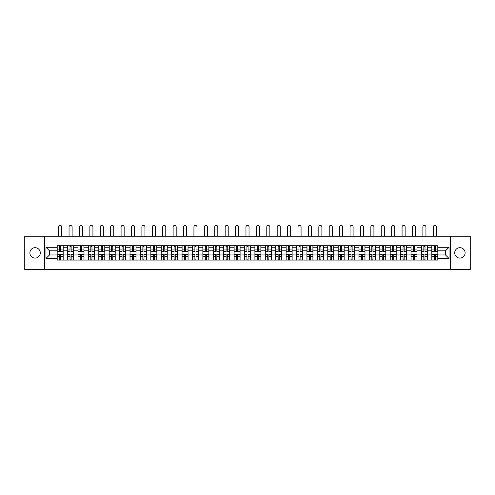 <?xml version="1.0" encoding="UTF-8"?>
<svg xmlns="http://www.w3.org/2000/svg" width="495" height="495" viewBox="0 0 495 495"><rect width="100%" height="100%" fill="white"/><g stroke="black" fill="none" stroke-linecap="round" stroke-linejoin="round"><path stroke-width="0.74" d="M459.911 247.686A5.204 5.204 0 0 0 454.707 252.889A5.204 5.204 0 0 0 459.911 258.093A5.204 5.204 0 0 0 465.114 252.889A5.204 5.204 0 0 0 459.911 247.686M35.089 247.686A5.204 5.204 0 0 0 29.886 252.889A5.204 5.204 0 0 0 35.089 258.093A5.204 5.204 0 0 0 40.293 252.889A5.204 5.204 0 0 0 35.089 247.686M450.37 269.565L470.25 269.565L470.25 236.208L24.75 236.208L24.75 269.565L450.37 269.565L450.37 236.208M67.58 260.061L67.58 247.748L63.174 247.748L63.174 260.061M63.174 247.748L63.174 245.718M67.58 247.748L67.58 245.718M73.582 245.718L73.582 260.061M77.987 260.061L77.987 245.718M83.989 245.718L83.989 260.061M88.395 260.061L88.395 245.718M94.397 245.718L94.397 260.061M98.802 260.061L98.802 245.718M104.804 245.718L104.804 260.061M109.209 260.061L109.209 245.718M115.211 245.718L115.211 260.061M119.617 260.061L119.617 245.718M125.619 245.718L125.619 260.061M130.018 260.061L130.018 245.718M136.026 245.718L136.026 260.061M140.425 260.061L140.425 245.718M146.433 245.718L146.433 260.061M150.833 260.061L150.833 245.718M156.841 245.718L156.841 260.061M161.24 260.061L161.24 245.718M167.248 245.718L167.248 260.061M171.647 260.061L171.647 245.718M177.656 245.718L177.656 260.061M182.055 260.061L182.055 245.718M188.063 245.718L188.063 260.061M192.462 260.061L192.462 245.718M198.464 245.718L198.464 260.061M202.87 260.061L202.87 245.718M208.871 245.718L208.871 260.061M213.277 260.061L213.277 245.718M219.279 245.718L219.279 260.061M223.684 260.061L223.684 245.718M229.686 245.718L229.686 260.061M234.092 260.061L234.092 245.718M240.094 245.718L240.094 260.061M244.499 260.061L244.499 245.718M250.501 245.718L250.501 260.061M254.906 260.061L254.906 245.718M260.908 245.718L260.908 260.061M265.314 260.061L265.314 245.718M271.316 245.718L271.316 260.061M275.721 260.061L275.721 245.718M281.723 245.718L281.723 260.061M286.129 260.061L286.129 245.718M292.13 245.718L292.13 260.061M296.536 260.061L296.536 245.718M302.538 245.718L302.538 260.061M306.937 260.061L306.937 245.718M312.945 245.718L312.945 260.061M317.344 260.061L317.344 245.718M323.353 245.718L323.353 260.061M327.752 260.061L327.752 245.718M333.76 245.718L333.76 260.061M338.159 260.061L338.159 245.718M344.167 245.718L344.167 260.061M348.567 260.061L348.567 245.718M354.575 245.718L354.575 260.061M358.974 260.061L358.974 245.718M364.982 245.718L364.982 260.061M369.381 260.061L369.381 245.718M375.383 245.718L375.383 260.061M379.789 260.061L379.789 245.718M385.791 245.718L385.791 260.061M390.196 260.061L390.196 245.718M396.198 245.718L396.198 260.061M400.604 260.061L400.604 245.718M406.605 245.718L406.605 260.061M411.011 260.061L411.011 245.718M417.013 245.718L417.013 260.061M421.418 260.061L421.418 245.718M427.42 245.718L427.42 260.061M431.826 260.061L431.826 245.718M431.826 254.956L427.42 254.956M421.418 254.956L417.013 254.956M411.011 254.956L406.605 254.956M400.604 254.956L396.198 254.956M390.196 254.956L385.791 254.956M379.789 254.956L375.383 254.956M369.381 254.956L364.982 254.956M358.974 254.956L354.575 254.956M348.567 254.956L344.167 254.956M338.159 254.956L333.76 254.956M327.752 254.956L323.353 254.956M317.344 254.956L312.945 254.956M306.937 254.956L302.538 254.956M296.536 254.956L292.13 254.956M286.129 254.956L281.723 254.956M275.721 254.956L271.316 254.956M265.314 254.956L260.908 254.956M254.906 254.956L250.501 254.956M244.499 254.956L240.094 254.956M234.092 254.956L229.686 254.956M223.684 254.956L219.279 254.956M213.277 254.956L208.871 254.956M202.87 254.956L198.464 254.956M192.462 254.956L188.063 254.956M182.055 254.956L177.656 254.956M171.647 254.956L167.248 254.956M161.24 254.956L156.841 254.956M150.833 254.956L146.433 254.956M140.425 254.956L136.026 254.956M130.018 254.956L125.619 254.956M119.617 254.956L115.211 254.956M109.209 254.956L104.804 254.956M98.802 254.956L94.397 254.956M88.395 254.956L83.989 254.956M77.987 254.956L73.582 254.956M67.58 254.956L63.174 254.956M431.826 250.817L427.42 250.817M421.418 250.817L417.013 250.817M411.011 250.817L406.605 250.817M400.604 250.817L396.198 250.817M390.196 250.817L385.791 250.817M379.789 250.817L375.383 250.817M369.381 250.817L364.982 250.817M358.974 250.817L354.575 250.817M348.567 250.817L344.167 250.817M338.159 250.817L333.76 250.817M327.752 250.817L323.353 250.817M317.344 250.817L312.945 250.817M306.937 250.817L302.538 250.817M296.536 250.817L292.13 250.817M286.129 250.817L281.723 250.817M275.721 250.817L271.316 250.817M265.314 250.817L260.908 250.817M254.906 250.817L250.501 250.817M244.499 250.817L240.094 250.817M234.092 250.817L229.686 250.817M223.684 250.817L219.279 250.817M213.277 250.817L208.871 250.817M202.87 250.817L198.464 250.817M192.462 250.817L188.063 250.817M182.055 250.817L177.656 250.817M171.647 250.817L167.248 250.817M161.24 250.817L156.841 250.817M150.833 250.817L146.433 250.817M140.425 250.817L136.026 250.817M130.018 250.817L125.619 250.817M119.617 250.817L115.211 250.817M109.209 250.817L104.804 250.817M98.802 250.817L94.397 250.817M88.395 250.817L83.989 250.817M77.987 250.817L73.582 250.817M67.58 250.817L63.174 250.817M49.5 254.956L57.173 254.956L57.173 250.817L49.5 250.817L49.5 254.956L45.967 258.489L45.967 247.283L57.173 247.283L57.173 250.817M437.828 250.817L437.828 254.956L445.5 254.956L445.5 250.817L437.828 250.817L437.828 245.718L57.173 245.718L57.173 247.283M437.828 247.283L449.033 247.283L449.033 258.489L437.828 258.489L437.828 254.956M57.173 254.956L57.173 260.061L437.828 260.061L437.828 258.489M57.173 258.489L45.967 258.489M44.63 269.565L44.63 236.208M60.743 259.058L59.604 259.058M59.604 246.714L60.743 246.714M71.15 259.058L70.012 259.058M70.012 246.714L71.15 246.714M81.557 259.058L80.419 259.058M80.419 246.714L81.557 246.714M91.965 259.058L90.826 259.058M90.826 246.714L91.965 246.714M102.366 259.058L101.234 259.058M101.234 246.714L102.366 246.714M112.773 259.058L111.641 259.058M111.641 246.714L112.773 246.714M123.181 259.058L122.048 259.058M122.048 246.714L123.181 246.714M133.588 259.058L132.456 259.058M132.456 246.714L133.588 246.714M143.995 259.058L142.863 259.058M142.863 246.714L143.995 246.714M154.403 259.058L153.271 259.058M153.271 246.714L154.403 246.714M164.81 259.058L163.678 259.058M163.678 246.714L164.81 246.714M175.218 259.058L174.085 259.058M174.085 246.714L175.218 246.714M185.625 259.058L184.493 259.058M184.493 246.714L185.625 246.714M196.032 259.058L194.9 259.058M194.9 246.714L196.032 246.714M206.44 259.058L205.307 259.058M205.307 246.714L206.44 246.714M216.847 259.058L215.715 259.058M215.715 246.714L216.847 246.714M227.254 259.058L226.116 259.058M226.116 246.714L227.254 246.714M237.662 259.058L236.523 259.058M236.523 246.714L237.662 246.714M248.069 259.058L246.931 259.058M246.931 246.714L248.069 246.714M258.477 259.058L257.338 259.058M257.338 246.714L258.477 246.714M268.884 259.058L267.746 259.058M267.746 246.714L268.884 246.714M279.285 259.058L278.153 259.058M278.153 246.714L279.285 246.714M289.693 259.058L288.56 259.058M288.56 246.714L289.693 246.714M300.1 259.058L298.968 259.058M298.968 246.714L300.1 246.714M310.507 259.058L309.375 259.058M309.375 246.714L310.507 246.714M320.915 259.058L319.782 259.058M319.782 246.714L320.915 246.714M331.322 259.058L330.19 259.058M330.19 246.714L331.322 246.714M341.729 259.058L340.597 259.058M340.597 246.714L341.729 246.714M352.137 259.058L351.005 259.058M351.005 246.714L352.137 246.714M362.544 259.058L361.412 259.058M361.412 246.714L362.544 246.714M372.952 259.058L371.819 259.058M371.819 246.714L372.952 246.714M383.359 259.058L382.227 259.058M382.227 246.714L383.359 246.714M393.766 259.058L392.634 259.058M392.634 246.714L393.766 246.714M404.174 259.058L403.035 259.058M403.035 246.714L404.174 246.714M414.581 259.058L413.443 259.058M413.443 246.714L414.581 246.714M424.988 259.058L423.85 259.058M423.85 246.714L424.988 246.714M435.396 259.058L434.257 259.058M434.257 246.714L435.396 246.714M45.967 247.283L49.5 250.817M445.5 254.956L449.033 258.489M445.5 250.817L449.033 247.283M61.708 236.208L61.708 226.97A1.534 1.534 0 0 0 60.173 225.435A1.534 1.534 0 0 0 58.639 226.97L58.639 236.208M60.743 251.454L60.743 245.78L63.143 245.78L63.143 251.454L60.743 251.454M59.604 246.652L60.743 246.652M59.604 245.78L57.203 245.78L57.203 251.454L59.604 251.454L59.604 245.78L60.743 245.78M59.604 254.461L57.203 254.319L59.604 254.319L59.604 259.993L57.203 259.993L58.54 259.993M57.203 254.461L57.203 259.993M60.743 259.126L59.604 259.126M61.807 259.993L63.143 259.993L63.143 254.319L60.743 254.319L60.743 259.993L58.639 259.993M63.143 259.993L61.708 259.993M72.115 236.208L72.115 226.97A1.534 1.534 0 0 0 70.581 225.435A1.534 1.534 0 0 0 69.046 226.97L69.046 236.208M71.15 251.454L71.15 245.78L73.551 245.78L73.551 251.454L71.15 251.454M70.012 246.652L71.15 246.652M70.012 245.78L67.611 245.78L67.611 251.454L70.012 251.454L70.012 245.78L71.15 245.78M82.523 236.208L82.523 226.97A1.534 1.534 0 0 0 80.988 225.435A1.534 1.534 0 0 0 79.454 226.97L79.454 236.208M81.557 251.454L81.557 245.78L83.958 245.78L83.958 251.454L81.557 251.454M80.419 246.652L81.557 246.652M80.419 245.78L78.018 245.78L78.018 251.454L80.419 251.454L80.419 245.78L81.557 245.78M70.012 254.461L67.611 254.319L70.012 254.319L70.012 259.993L67.611 259.993L68.947 259.993M67.611 254.461L67.611 259.993M71.15 259.126L70.012 259.126M72.214 259.993L73.551 259.993L73.551 254.319L71.15 254.319L71.15 259.993L69.046 259.993M73.551 259.993L72.115 259.993M80.419 254.461L78.018 254.319L80.419 254.319L80.419 259.993L78.018 259.993L79.355 259.993M78.018 254.461L78.018 259.993M81.557 259.126L80.419 259.126M82.622 259.993L83.958 259.993L83.958 254.319L81.557 254.319L81.557 259.993L79.454 259.993M83.958 259.993L82.523 259.993M92.93 236.208L92.93 226.97A1.534 1.534 0 0 0 91.396 225.435A1.534 1.534 0 0 0 89.861 226.97L89.861 236.208M91.965 251.454L91.965 245.78L94.366 245.78L94.366 251.454L91.965 251.454M90.826 246.652L91.965 246.652M90.826 245.78L88.426 245.78L88.426 251.454L90.826 251.454L90.826 245.78L91.965 245.78M103.337 236.208L103.337 226.97A1.534 1.534 0 0 0 101.803 225.435A1.534 1.534 0 0 0 100.268 226.97L100.268 236.208M102.366 251.454L102.366 245.78L104.773 245.78L104.773 251.454L102.366 251.454M101.234 246.652L102.366 246.652M101.234 245.78L98.833 245.78L98.833 251.454L101.234 251.454L101.234 245.78L102.366 245.78M113.745 236.208L113.745 226.97A1.534 1.534 0 0 0 112.21 225.435A1.534 1.534 0 0 0 110.676 226.97L110.676 236.208M112.773 251.454L112.773 245.78L115.18 245.78L115.18 251.454L112.773 251.454M111.641 246.652L112.773 246.652M111.641 245.78L109.24 245.78L109.24 251.454L111.641 251.454L111.641 245.78L112.773 245.78M90.826 254.461L88.426 254.319L90.826 254.319L90.826 259.993L88.426 259.993L89.762 259.993M88.426 254.461L88.426 259.993M91.965 259.126L90.826 259.126M93.029 259.993L94.366 259.993L94.366 254.319L91.965 254.319L91.965 259.993L89.861 259.993M94.366 259.993L92.93 259.993M101.234 254.461L98.833 254.319L101.234 254.319L101.234 259.993L98.833 259.993L100.169 259.993M98.833 254.461L98.833 259.993M102.366 259.126L101.234 259.126M103.436 259.993L104.773 259.993L104.773 254.319L102.366 254.319L102.366 259.993L100.268 259.993M104.773 259.993L103.337 259.993M111.641 254.461L109.24 254.319L111.641 254.319L111.641 259.993L109.24 259.993L110.577 259.993M109.24 254.461L109.24 259.993M112.773 259.126L111.641 259.126M113.844 259.993L115.18 259.993L115.18 254.319L112.773 254.319L112.773 259.993L110.676 259.993M115.18 259.993L113.745 259.993M124.152 236.208L124.152 226.97A1.534 1.534 0 0 0 122.618 225.435A1.534 1.534 0 0 0 121.083 226.97L121.083 236.208M123.181 251.454L123.181 245.78L125.582 245.78L125.582 251.454L123.181 251.454M122.048 246.652L123.181 246.652M122.048 245.78L119.648 245.78L119.648 251.454L122.048 251.454L122.048 245.78L123.181 245.78M122.048 254.461L119.648 254.319L122.048 254.319L122.048 259.993L119.648 259.993L120.984 259.993M119.648 254.461L119.648 259.993M123.181 259.126L122.048 259.126M124.251 259.993L125.582 259.993L125.582 254.319L123.181 254.319L123.181 259.993L121.083 259.993M125.582 259.993L124.152 259.993M134.56 236.208L134.56 226.97A1.534 1.534 0 0 0 133.025 225.435A1.534 1.534 0 0 0 131.491 226.97L131.491 236.208M133.588 251.454L133.588 245.78L135.989 245.78L135.989 251.454L133.588 251.454M132.456 246.652L133.588 246.652M132.456 245.78L130.055 245.78L130.055 251.454L132.456 251.454L132.456 245.78L133.588 245.78M132.456 254.461L130.055 254.319L132.456 254.319L132.456 259.993L130.055 259.993L131.392 259.993M130.055 254.461L130.055 259.993M133.588 259.126L132.456 259.126M134.659 259.993L135.989 259.993L135.989 254.319L133.588 254.319L133.588 259.993L131.491 259.993M135.989 259.993L134.56 259.993M144.967 236.208L144.967 226.97A1.534 1.534 0 0 0 143.432 225.435A1.534 1.534 0 0 0 141.898 226.97L141.898 236.208M143.995 251.454L143.995 245.78L146.396 245.78L146.396 251.454L143.995 251.454M142.863 246.652L143.995 246.652M142.863 245.78L140.462 245.78L140.462 251.454L142.863 251.454L142.863 245.78L143.995 245.78M142.863 254.461L140.462 254.319L142.863 254.319L142.863 259.993L140.462 259.993L141.793 259.993M140.462 254.461L140.462 259.993M143.995 259.126L142.863 259.126M145.066 259.993L146.396 259.993L146.396 254.319L143.995 254.319L143.995 259.993L141.898 259.993M146.396 259.993L144.967 259.993M155.374 236.208L155.374 226.97A1.534 1.534 0 0 0 153.84 225.435A1.534 1.534 0 0 0 152.305 226.97L152.305 236.208M154.403 251.454L154.403 245.78L156.804 245.78L156.804 251.454L154.403 251.454M153.271 246.652L154.403 246.652M153.271 245.78L150.87 245.78L150.87 251.454L153.271 251.454L153.271 245.78L154.403 245.78M153.271 254.461L150.87 254.319L153.271 254.319L153.271 259.993L150.87 259.993L152.2 259.993M150.87 254.461L150.87 259.993M154.403 259.126L153.271 259.126M155.473 259.993L156.804 259.993L156.804 254.319L154.403 254.319L154.403 259.993L152.305 259.993M156.804 259.993L155.374 259.993M165.776 236.208L165.776 226.97A1.534 1.534 0 0 0 164.241 225.435A1.534 1.534 0 0 0 162.707 226.97L162.707 236.208M164.81 251.454L164.81 245.78L167.211 245.78L167.211 251.454L164.81 251.454M163.678 246.652L164.81 246.652M163.678 245.78L161.277 245.78L161.277 251.454L163.678 251.454L163.678 245.78L164.81 245.78M176.183 236.208L176.183 226.97A1.534 1.534 0 0 0 174.648 225.435A1.534 1.534 0 0 0 173.114 226.97L173.114 236.208M175.218 251.454L175.218 245.78L177.618 245.78L177.618 251.454L175.218 251.454M174.085 246.652L175.218 246.652M174.085 245.78L171.685 245.78L171.685 251.454L174.085 251.454L174.085 245.78L175.218 245.78M186.59 236.208L186.59 226.97A1.534 1.534 0 0 0 185.056 225.435A1.534 1.534 0 0 0 183.521 226.97L183.521 236.208M185.625 251.454L185.625 245.78L188.026 245.78L188.026 251.454L185.625 251.454M184.493 246.652L185.625 246.652M184.493 245.78L182.092 245.78L182.092 251.454L184.493 251.454L184.493 245.78L185.625 245.78M196.998 236.208L196.998 226.97A1.534 1.534 0 0 0 195.463 225.435A1.534 1.534 0 0 0 193.929 226.97L193.929 236.208M196.032 251.454L196.032 245.78L198.433 245.78L198.433 251.454L196.032 251.454M194.9 246.652L196.032 246.652M194.9 245.78L192.499 245.78L192.499 251.454L194.9 251.454L194.9 245.78L196.032 245.78M207.405 236.208L207.405 226.97A1.534 1.534 0 0 0 205.871 225.435A1.534 1.534 0 0 0 204.336 226.97L204.336 236.208M206.44 251.454L206.44 245.78L208.84 245.78L208.84 251.454L206.44 251.454M205.307 246.652L206.44 246.652M205.307 245.78L202.901 245.78L202.901 251.454L205.307 251.454L205.307 245.78L206.44 245.78M217.812 236.208L217.812 226.97A1.534 1.534 0 0 0 216.278 225.435A1.534 1.534 0 0 0 214.743 226.97L214.743 236.208M216.847 251.454L216.847 245.78L219.248 245.78L219.248 251.454L216.847 251.454M215.715 246.652L216.847 246.652M215.715 245.78L213.308 245.78L213.308 251.454L215.715 251.454L215.715 245.78L216.847 245.78M163.678 254.461L161.277 254.319L163.678 254.319L163.678 259.993L161.277 259.993L162.608 259.993M161.277 254.461L161.277 259.993M164.81 259.126L163.678 259.126M165.881 259.993L167.211 259.993L167.211 254.319L164.81 254.319L164.81 259.993L162.707 259.993M167.211 259.993L165.776 259.993M174.085 254.461L171.685 254.319L174.085 254.319L174.085 259.993L171.685 259.993L173.015 259.993M171.685 254.461L171.685 259.993M175.218 259.126L174.085 259.126M176.288 259.993L177.618 259.993L177.618 254.319L175.218 254.319L175.218 259.993L173.114 259.993M177.618 259.993L176.183 259.993M184.493 254.461L182.092 254.319L184.493 254.319L184.493 259.993L182.092 259.993L183.422 259.993M182.092 254.461L182.092 259.993M185.625 259.126L184.493 259.126M186.695 259.993L188.026 259.993L188.026 254.319L185.625 254.319L185.625 259.993L183.521 259.993M188.026 259.993L186.59 259.993M194.9 254.461L192.499 254.319L194.9 254.319L194.9 259.993L192.499 259.993L193.83 259.993M192.499 254.461L192.499 259.993M196.032 259.126L194.9 259.126M197.097 259.993L198.433 259.993L198.433 254.319L196.032 254.319L196.032 259.993L193.929 259.993M198.433 259.993L196.998 259.993M205.307 254.461L202.901 254.319L205.307 254.319L205.307 259.993L202.901 259.993L204.237 259.993M202.901 254.461L202.901 259.993M206.44 259.126L205.307 259.126M207.504 259.993L208.84 259.993L208.84 254.319L206.44 254.319L206.44 259.993L204.336 259.993M208.84 259.993L207.405 259.993M215.715 254.461L213.308 254.319L215.715 254.319L215.715 259.993L213.308 259.993L214.644 259.993M213.308 254.461L213.308 259.993M216.847 259.126L215.715 259.126M217.911 259.993L219.248 259.993L219.248 254.319L216.847 254.319L216.847 259.993L214.743 259.993M219.248 259.993L217.812 259.993M228.22 236.208L228.22 226.97A1.534 1.534 0 0 0 226.685 225.435A1.534 1.534 0 0 0 225.151 226.97L225.151 236.208M227.254 251.454L227.254 245.78L229.655 245.78L229.655 251.454L227.254 251.454M226.116 246.652L227.254 246.652M226.116 245.78L223.715 245.78L223.715 251.454L226.116 251.454L226.116 245.78L227.254 245.78M226.116 254.461L223.715 254.319L226.116 254.319L226.116 259.993L223.715 259.993L225.052 259.993M223.715 254.461L223.715 259.993M227.254 259.126L226.116 259.126M228.319 259.993L229.655 259.993L229.655 254.319L227.254 254.319L227.254 259.993L225.151 259.993M229.655 259.993L228.22 259.993M238.627 236.208L238.627 226.97A1.534 1.534 0 0 0 237.093 225.435A1.534 1.534 0 0 0 235.558 226.97L235.558 236.208M237.662 251.454L237.662 245.78L240.063 245.78L240.063 251.454L237.662 251.454M236.523 246.652L237.662 246.652M236.523 245.78L234.123 245.78L234.123 251.454L236.523 251.454L236.523 245.78L237.662 245.78M236.523 254.461L234.123 254.319L236.523 254.319L236.523 259.993L234.123 259.993L235.459 259.993M234.123 254.461L234.123 259.993M237.662 259.126L236.523 259.126M238.726 259.993L240.063 259.993L240.063 254.319L237.662 254.319L237.662 259.993L235.558 259.993M240.063 259.993L238.627 259.993M249.035 236.208L249.035 226.97A1.534 1.534 0 0 0 247.5 225.435A1.534 1.534 0 0 0 245.965 226.97L245.965 236.208M248.069 251.454L248.069 245.78L250.47 245.78L250.47 251.454L248.069 251.454M246.931 246.652L248.069 246.652M246.931 245.78L244.53 245.78L244.53 251.454L246.931 251.454L246.931 245.78L248.069 245.78M246.931 254.461L244.53 254.319L246.931 254.319L246.931 259.993L244.53 259.993L245.867 259.993M244.53 254.461L244.53 259.993M248.069 259.126L246.931 259.126M249.133 259.993L250.47 259.993L250.47 254.319L248.069 254.319L248.069 259.993L245.965 259.993M250.47 259.993L249.035 259.993M259.442 236.208L259.442 226.97A1.534 1.534 0 0 0 257.907 225.435A1.534 1.534 0 0 0 256.373 226.97L256.373 236.208M258.477 251.454L258.477 245.78L260.877 245.78L260.877 251.454L258.477 251.454M257.338 246.652L258.477 246.652M257.338 245.78L254.937 245.78L254.937 251.454L257.338 251.454L257.338 245.78L258.477 245.78M257.338 254.461L254.937 254.319L257.338 254.319L257.338 259.993L254.937 259.993L256.274 259.993M254.937 254.461L254.937 259.993M258.477 259.126L257.338 259.126M259.541 259.993L260.877 259.993L260.877 254.319L258.477 254.319L258.477 259.993L256.373 259.993M260.877 259.993L259.442 259.993M269.849 236.208L269.849 226.97A1.534 1.534 0 0 0 268.315 225.435A1.534 1.534 0 0 0 266.78 226.97L266.78 236.208M268.884 251.454L268.884 245.78L271.285 245.78L271.285 251.454L268.884 251.454M267.746 246.652L268.884 246.652M267.746 245.78L265.345 245.78L265.345 251.454L267.746 251.454L267.746 245.78L268.884 245.78M267.746 254.461L265.345 254.319L267.746 254.319L267.746 259.993L265.345 259.993L266.681 259.993M265.345 254.461L265.345 259.993M268.884 259.126L267.746 259.126M269.948 259.993L271.285 259.993L271.285 254.319L268.884 254.319L268.884 259.993L266.78 259.993M271.285 259.993L269.849 259.993M280.257 236.208L280.257 226.97A1.534 1.534 0 0 0 278.722 225.435A1.534 1.534 0 0 0 277.188 226.97L277.188 236.208M279.285 251.454L279.285 245.78L281.692 245.78L281.692 251.454L279.285 251.454M278.153 246.652L279.285 246.652M278.153 245.78L275.752 245.78L275.752 251.454L278.153 251.454L278.153 245.78L279.285 245.78M278.153 254.461L275.752 254.319L278.153 254.319L278.153 259.993L275.752 259.993L277.089 259.993M275.752 254.461L275.752 259.993M279.285 259.126L278.153 259.126M280.356 259.993L281.692 259.993L281.692 254.319L279.285 254.319L279.285 259.993L277.188 259.993M281.692 259.993L280.257 259.993M290.664 236.208L290.664 226.97A1.534 1.534 0 0 0 289.13 225.435A1.534 1.534 0 0 0 287.595 226.97L287.595 236.208M289.693 251.454L289.693 245.78L292.099 245.78L292.099 251.454L289.693 251.454M288.56 246.652L289.693 246.652M288.56 245.78L286.16 245.78L286.16 251.454L288.56 251.454L288.56 245.78L289.693 245.78M288.56 254.461L286.16 254.319L288.56 254.319L288.56 259.993L286.16 259.993L287.496 259.993M286.16 254.461L286.16 259.993M289.693 259.126L288.56 259.126M290.763 259.993L292.099 259.993L292.099 254.319L289.693 254.319L289.693 259.993L287.595 259.993M292.099 259.993L290.664 259.993M301.071 236.208L301.071 226.97A1.534 1.534 0 0 0 299.537 225.435A1.534 1.534 0 0 0 298.002 226.97L298.002 236.208M300.1 251.454L300.1 245.78L302.501 245.78L302.501 251.454L300.1 251.454M298.968 246.652L300.1 246.652M298.968 245.78L296.567 245.78L296.567 251.454L298.968 251.454L298.968 245.78L300.1 245.78M298.968 254.461L296.567 254.319L298.968 254.319L298.968 259.993L296.567 259.993L297.903 259.993M296.567 254.461L296.567 259.993M300.1 259.126L298.968 259.126M301.17 259.993L302.501 259.993L302.501 254.319L300.1 254.319L300.1 259.993L298.002 259.993M302.501 259.993L301.071 259.993M311.479 236.208L311.479 226.97A1.534 1.534 0 0 0 309.944 225.435A1.534 1.534 0 0 0 308.41 226.97L308.41 236.208M310.507 251.454L310.507 245.78L312.908 245.78L312.908 251.454L310.507 251.454M309.375 246.652L310.507 246.652M309.375 245.78L306.974 245.78L306.974 251.454L309.375 251.454L309.375 245.78L310.507 245.78M309.375 254.461L306.974 254.319L309.375 254.319L309.375 259.993L306.974 259.993L308.305 259.993M306.974 254.461L306.974 259.993M310.507 259.126L309.375 259.126M311.578 259.993L312.908 259.993L312.908 254.319L310.507 254.319L310.507 259.993L308.41 259.993M312.908 259.993L311.479 259.993M321.886 236.208L321.886 226.97A1.534 1.534 0 0 0 320.352 225.435A1.534 1.534 0 0 0 318.817 226.97L318.817 236.208M320.915 251.454L320.915 245.78L323.315 245.78L323.315 251.454L320.915 251.454M319.782 246.652L320.915 246.652M319.782 245.78L317.382 245.78L317.382 251.454L319.782 251.454L319.782 245.78L320.915 245.78M319.782 254.461L317.382 254.319L319.782 254.319L319.782 259.993L317.382 259.993L318.712 259.993M317.382 254.461L317.382 259.993M320.915 259.126L319.782 259.126M321.985 259.993L323.315 259.993L323.315 254.319L320.915 254.319L320.915 259.993L318.817 259.993M323.315 259.993L321.886 259.993M332.293 236.208L332.293 226.97A1.534 1.534 0 0 0 330.759 225.435A1.534 1.534 0 0 0 329.225 226.97L329.225 236.208M331.322 251.454L331.322 245.78L333.723 245.78L333.723 251.454L331.322 251.454M330.19 246.652L331.322 246.652M330.19 245.78L327.789 245.78L327.789 251.454L330.19 251.454L330.19 245.78L331.322 245.78M330.19 254.461L327.789 254.319L330.19 254.319L330.19 259.993L327.789 259.993L329.119 259.993M327.789 254.461L327.789 259.993M331.322 259.126L330.19 259.126M332.393 259.993L333.723 259.993L333.723 254.319L331.322 254.319L331.322 259.993L329.225 259.993M333.723 259.993L332.293 259.993M342.695 236.208L342.695 226.97A1.534 1.534 0 0 0 341.16 225.435A1.534 1.534 0 0 0 339.626 226.97L339.626 236.208M341.729 251.454L341.729 245.78L344.13 245.78L344.13 251.454L341.729 251.454M340.597 246.652L341.729 246.652M340.597 245.78L338.196 245.78L338.196 251.454L340.597 251.454L340.597 245.78L341.729 245.78M340.597 254.461L338.196 254.319L340.597 254.319L340.597 259.993L338.196 259.993L339.527 259.993M338.196 254.461L338.196 259.993M341.729 259.126L340.597 259.126M342.8 259.993L344.13 259.993L344.13 254.319L341.729 254.319L341.729 259.993L339.626 259.993M344.13 259.993L342.695 259.993M353.102 236.208L353.102 226.97A1.534 1.534 0 0 0 351.568 225.435A1.534 1.534 0 0 0 350.033 226.97L350.033 236.208M352.137 251.454L352.137 245.78L354.538 245.78L354.538 251.454L352.137 251.454M351.005 246.652L352.137 246.652M351.005 245.78L348.604 245.78L348.604 251.454L351.005 251.454L351.005 245.78L352.137 245.78M351.005 254.461L348.604 254.319L351.005 254.319L351.005 259.993L348.604 259.993L349.934 259.993M348.604 254.461L348.604 259.993M352.137 259.126L351.005 259.126M353.207 259.993L354.538 259.993L354.538 254.319L352.137 254.319L352.137 259.993L350.033 259.993M354.538 259.993L353.102 259.993M363.509 236.208L363.509 226.97A1.534 1.534 0 0 0 361.975 225.435A1.534 1.534 0 0 0 360.44 226.97L360.44 236.208M362.544 251.454L362.544 245.78L364.945 245.78L364.945 251.454L362.544 251.454M361.412 246.652L362.544 246.652M361.412 245.78L359.011 245.78L359.011 251.454L361.412 251.454L361.412 245.78L362.544 245.78M361.412 254.461L359.011 254.319L361.412 254.319L361.412 259.993L359.011 259.993L360.341 259.993M359.011 254.461L359.011 259.993M362.544 259.126L361.412 259.126M363.608 259.993L364.945 259.993L364.945 254.319L362.544 254.319L362.544 259.993L360.44 259.993M364.945 259.993L363.509 259.993M373.917 236.208L373.917 226.97A1.534 1.534 0 0 0 372.382 225.435A1.534 1.534 0 0 0 370.848 226.97L370.848 236.208M372.952 251.454L372.952 245.78L375.352 245.78L375.352 251.454L372.952 251.454M371.819 246.652L372.952 246.652M371.819 245.78L369.418 245.78L369.418 251.454L371.819 251.454L371.819 245.78L372.952 245.78M371.819 254.461L369.418 254.319L371.819 254.319L371.819 259.993L369.418 259.993L370.749 259.993M369.418 254.461L369.418 259.993M372.952 259.126L371.819 259.126M374.016 259.993L375.352 259.993L375.352 254.319L372.952 254.319L372.952 259.993L370.848 259.993M375.352 259.993L373.917 259.993M384.324 236.208L384.324 226.97A1.534 1.534 0 0 0 382.79 225.435A1.534 1.534 0 0 0 381.255 226.97L381.255 236.208M383.359 251.454L383.359 245.78L385.76 245.78L385.76 251.454L383.359 251.454M382.227 246.652L383.359 246.652M382.227 245.78L379.82 245.78L379.82 251.454L382.227 251.454L382.227 245.78L383.359 245.78M382.227 254.461L379.82 254.319L382.227 254.319L382.227 259.993L379.82 259.993L381.156 259.993M379.82 254.461L379.82 259.993M383.359 259.126L382.227 259.126M384.423 259.993L385.76 259.993L385.76 254.319L383.359 254.319L383.359 259.993L381.255 259.993M385.76 259.993L384.324 259.993M394.732 236.208L394.732 226.97A1.534 1.534 0 0 0 393.197 225.435A1.534 1.534 0 0 0 391.663 226.97L391.663 236.208M393.766 251.454L393.766 245.78L396.167 245.78L396.167 251.454L393.766 251.454M392.634 246.652L393.766 246.652M392.634 245.78L390.227 245.78L390.227 251.454L392.634 251.454L392.634 245.78L393.766 245.78M392.634 254.461L390.227 254.319L392.634 254.319L392.634 259.993L390.227 259.993L391.564 259.993M390.227 254.461L390.227 259.993M393.766 259.126L392.634 259.126M394.831 259.993L396.167 259.993L396.167 254.319L393.766 254.319L393.766 259.993L391.663 259.993M396.167 259.993L394.732 259.993M405.139 236.208L405.139 226.97A1.534 1.534 0 0 0 403.604 225.435A1.534 1.534 0 0 0 402.07 226.97L402.07 236.208M404.174 251.454L404.174 245.78L406.574 245.78L406.574 251.454L404.174 251.454M403.035 246.652L404.174 246.652M403.035 245.78L400.634 245.78L400.634 251.454L403.035 251.454L403.035 245.78L404.174 245.78M403.035 254.461L400.634 254.319L403.035 254.319L403.035 259.993L400.634 259.993L401.971 259.993M400.634 254.461L400.634 259.993M404.174 259.126L403.035 259.126M405.238 259.993L406.574 259.993L406.574 254.319L404.174 254.319L404.174 259.993L402.07 259.993M406.574 259.993L405.139 259.993M415.546 236.208L415.546 226.97A1.534 1.534 0 0 0 414.012 225.435A1.534 1.534 0 0 0 412.477 226.97L412.477 236.208M414.581 251.454L414.581 245.78L416.982 245.78L416.982 251.454L414.581 251.454M413.443 246.652L414.581 246.652M413.443 245.78L411.042 245.78L411.042 251.454L413.443 251.454L413.443 245.78L414.581 245.78M413.443 254.461L411.042 254.319L413.443 254.319L413.443 259.993L411.042 259.993L412.378 259.993M411.042 254.461L411.042 259.993M414.581 259.126L413.443 259.126M415.645 259.993L416.982 259.993L416.982 254.319L414.581 254.319L414.581 259.993L412.477 259.993M416.982 259.993L415.546 259.993M425.954 236.208L425.954 226.97A1.534 1.534 0 0 0 424.419 225.435A1.534 1.534 0 0 0 422.885 226.97L422.885 236.208M424.988 251.454L424.988 245.78L427.389 245.78L427.389 251.454L424.988 251.454M423.85 246.652L424.988 246.652M423.85 245.78L421.449 245.78L421.449 251.454L423.85 251.454L423.85 245.78L424.988 245.78M423.85 254.461L421.449 254.319L423.85 254.319L423.85 259.993L421.449 259.993L422.786 259.993M421.449 254.461L421.449 259.993M424.988 259.126L423.85 259.126M426.053 259.993L427.389 259.993L427.389 254.319L424.988 254.319L424.988 259.993L422.885 259.993M427.389 259.993L425.954 259.993M436.361 236.208L436.361 226.97A1.534 1.534 0 0 0 434.827 225.435A1.534 1.534 0 0 0 433.292 226.97L433.292 236.208M435.396 251.454L435.396 245.78L437.797 245.78L437.797 251.454L435.396 251.454M434.257 246.652L435.396 246.652M434.257 245.78L431.857 245.78L431.857 251.454L434.257 251.454L434.257 245.78L435.396 245.78M434.257 254.461L431.857 254.319L434.257 254.319L434.257 259.993L431.857 259.993L433.193 259.993M431.857 254.461L431.857 259.993M435.396 259.126L434.257 259.126M436.46 259.993L437.797 259.993L437.797 254.319L435.396 254.319L435.396 259.993L433.292 259.993M437.797 259.993L436.361 259.993M421.418 247.748L417.013 247.748M411.011 247.748L406.605 247.748M400.604 247.748L396.198 247.748M390.196 247.748L385.791 247.748M379.789 247.748L375.383 247.748M369.381 247.748L364.982 247.748M358.974 247.748L354.575 247.748M348.567 247.748L344.167 247.748M338.159 247.748L333.76 247.748M327.752 247.748L323.353 247.748M317.344 247.748L312.945 247.748M306.937 247.748L302.538 247.748M296.536 247.748L292.13 247.748M286.129 247.748L281.723 247.748M275.721 247.748L271.316 247.748M265.314 247.748L260.908 247.748M254.906 247.748L250.501 247.748M244.499 247.748L240.094 247.748M234.092 247.748L229.686 247.748M223.684 247.748L219.279 247.748M213.277 247.748L208.871 247.748M202.87 247.748L198.464 247.748M192.462 247.748L188.063 247.748M182.055 247.748L177.656 247.748M171.647 247.748L167.248 247.748M161.24 247.748L156.841 247.748M150.833 247.748L146.433 247.748M140.425 247.748L136.026 247.748M130.018 247.748L125.619 247.748M119.617 247.748L115.211 247.748M109.209 247.748L104.804 247.748M98.802 247.748L94.397 247.748M88.395 247.748L83.989 247.748M77.987 247.748L73.582 247.748M431.826 247.748L427.42 247.748M421.418 258.025L417.013 258.025M411.011 258.025L406.605 258.025M400.604 258.025L396.198 258.025M390.196 258.025L385.791 258.025M379.789 258.025L375.383 258.025M369.381 258.025L364.982 258.025M358.974 258.025L354.575 258.025M348.567 258.025L344.167 258.025M338.159 258.025L333.76 258.025M327.752 258.025L323.353 258.025M317.344 258.025L312.945 258.025M306.937 258.025L302.538 258.025M296.536 258.025L292.13 258.025M286.129 258.025L281.723 258.025M275.721 258.025L271.316 258.025M265.314 258.025L260.908 258.025M254.906 258.025L250.501 258.025M244.499 258.025L240.094 258.025M234.092 258.025L229.686 258.025M223.684 258.025L219.279 258.025M213.277 258.025L208.871 258.025M202.87 258.025L198.464 258.025M192.462 258.025L188.063 258.025M182.055 258.025L177.656 258.025M171.647 258.025L167.248 258.025M161.24 258.025L156.841 258.025M150.833 258.025L146.433 258.025M140.425 258.025L136.026 258.025M130.018 258.025L125.619 258.025M119.617 258.025L115.211 258.025M109.209 258.025L104.804 258.025M98.802 258.025L94.397 258.025M88.395 258.025L83.989 258.025M77.987 258.025L73.582 258.025M67.58 258.025L63.174 258.025M431.826 258.025L427.42 258.025M60.743 251.312L63.143 251.312M60.743 249.059L63.143 249.059M57.203 251.312L59.604 251.312M57.203 249.059L59.604 249.059M59.604 256.713L57.203 256.713M63.143 254.461L60.743 254.461M63.143 256.713L60.743 256.713M71.15 251.312L73.551 251.312M71.15 249.059L73.551 249.059M67.611 251.312L70.012 251.312M67.611 249.059L70.012 249.059M81.557 251.312L83.958 251.312M81.557 249.059L83.958 249.059M78.018 251.312L80.419 251.312M78.018 249.059L80.419 249.059M70.012 256.713L67.611 256.713M73.551 254.461L71.15 254.461M73.551 256.713L71.15 256.713M80.419 256.713L78.018 256.713M83.958 254.461L81.557 254.461M83.958 256.713L81.557 256.713M91.965 251.312L94.366 251.312M91.965 249.059L94.366 249.059M88.426 251.312L90.826 251.312M88.426 249.059L90.826 249.059M102.366 251.312L104.773 251.312M102.366 249.059L104.773 249.059M98.833 251.312L101.234 251.312M98.833 249.059L101.234 249.059M112.773 251.312L115.18 251.312M112.773 249.059L115.18 249.059M109.24 251.312L111.641 251.312M109.24 249.059L111.641 249.059M90.826 256.713L88.426 256.713M94.366 254.461L91.965 254.461M94.366 256.713L91.965 256.713M101.234 256.713L98.833 256.713M104.773 254.461L102.366 254.461M104.773 256.713L102.366 256.713M111.641 256.713L109.24 256.713M115.18 254.461L112.773 254.461M115.18 256.713L112.773 256.713M123.181 251.312L125.582 251.312M123.181 249.059L125.582 249.059M119.648 251.312L122.048 251.312M119.648 249.059L122.048 249.059M122.048 256.713L119.648 256.713M125.582 254.461L123.181 254.461M125.582 256.713L123.181 256.713M133.588 251.312L135.989 251.312M133.588 249.059L135.989 249.059M130.055 251.312L132.456 251.312M130.055 249.059L132.456 249.059M132.456 256.713L130.055 256.713M135.989 254.461L133.588 254.461M135.989 256.713L133.588 256.713M143.995 251.312L146.396 251.312M143.995 249.059L146.396 249.059M140.462 251.312L142.863 251.312M140.462 249.059L142.863 249.059M142.863 256.713L140.462 256.713M146.396 254.461L143.995 254.461M146.396 256.713L143.995 256.713M154.403 251.312L156.804 251.312M154.403 249.059L156.804 249.059M150.87 251.312L153.271 251.312M150.87 249.059L153.271 249.059M153.271 256.713L150.87 256.713M156.804 254.461L154.403 254.461M156.804 256.713L154.403 256.713M164.81 251.312L167.211 251.312M164.81 249.059L167.211 249.059M161.277 251.312L163.678 251.312M161.277 249.059L163.678 249.059M175.218 251.312L177.618 251.312M175.218 249.059L177.618 249.059M171.685 251.312L174.085 251.312M171.685 249.059L174.085 249.059M185.625 251.312L188.026 251.312M185.625 249.059L188.026 249.059M182.092 251.312L184.493 251.312M182.092 249.059L184.493 249.059M196.032 251.312L198.433 251.312M196.032 249.059L198.433 249.059M192.499 251.312L194.9 251.312M192.499 249.059L194.9 249.059M206.44 251.312L208.84 251.312M206.44 249.059L208.84 249.059M202.901 251.312L205.307 251.312M202.901 249.059L205.307 249.059M216.847 251.312L219.248 251.312M216.847 249.059L219.248 249.059M213.308 251.312L215.715 251.312M213.308 249.059L215.715 249.059M163.678 256.713L161.277 256.713M167.211 254.461L164.81 254.461M167.211 256.713L164.81 256.713M174.085 256.713L171.685 256.713M177.618 254.461L175.218 254.461M177.618 256.713L175.218 256.713M184.493 256.713L182.092 256.713M188.026 254.461L185.625 254.461M188.026 256.713L185.625 256.713M194.9 256.713L192.499 256.713M198.433 254.461L196.032 254.461M198.433 256.713L196.032 256.713M205.307 256.713L202.901 256.713M208.84 254.461L206.44 254.461M208.84 256.713L206.44 256.713M215.715 256.713L213.308 256.713M219.248 254.461L216.847 254.461M219.248 256.713L216.847 256.713M227.254 251.312L229.655 251.312M227.254 249.059L229.655 249.059M223.715 251.312L226.116 251.312M223.715 249.059L226.116 249.059M226.116 256.713L223.715 256.713M229.655 254.461L227.254 254.461M229.655 256.713L227.254 256.713M237.662 251.312L240.063 251.312M237.662 249.059L240.063 249.059M234.123 251.312L236.523 251.312M234.123 249.059L236.523 249.059M236.523 256.713L234.123 256.713M240.063 254.461L237.662 254.461M240.063 256.713L237.662 256.713M248.069 251.312L250.47 251.312M248.069 249.059L250.47 249.059M244.53 251.312L246.931 251.312M244.53 249.059L246.931 249.059M246.931 256.713L244.53 256.713M250.47 254.461L248.069 254.461M250.47 256.713L248.069 256.713M258.477 251.312L260.877 251.312M258.477 249.059L260.877 249.059M254.937 251.312L257.338 251.312M254.937 249.059L257.338 249.059M257.338 256.713L254.937 256.713M260.877 254.461L258.477 254.461M260.877 256.713L258.477 256.713M268.884 251.312L271.285 251.312M268.884 249.059L271.285 249.059M265.345 251.312L267.746 251.312M265.345 249.059L267.746 249.059M267.746 256.713L265.345 256.713M271.285 254.461L268.884 254.461M271.285 256.713L268.884 256.713M279.285 251.312L281.692 251.312M279.285 249.059L281.692 249.059M275.752 251.312L278.153 251.312M275.752 249.059L278.153 249.059M278.153 256.713L275.752 256.713M281.692 254.461L279.285 254.461M281.692 256.713L279.285 256.713M289.693 251.312L292.099 251.312M289.693 249.059L292.099 249.059M286.16 251.312L288.56 251.312M286.16 249.059L288.56 249.059M288.56 256.713L286.16 256.713M292.099 254.461L289.693 254.461M292.099 256.713L289.693 256.713M300.1 251.312L302.501 251.312M300.1 249.059L302.501 249.059M296.567 251.312L298.968 251.312M296.567 249.059L298.968 249.059M298.968 256.713L296.567 256.713M302.501 254.461L300.1 254.461M302.501 256.713L300.1 256.713M310.507 251.312L312.908 251.312M310.507 249.059L312.908 249.059M306.974 251.312L309.375 251.312M306.974 249.059L309.375 249.059M309.375 256.713L306.974 256.713M312.908 254.461L310.507 254.461M312.908 256.713L310.507 256.713M320.915 251.312L323.315 251.312M320.915 249.059L323.315 249.059M317.382 251.312L319.782 251.312M317.382 249.059L319.782 249.059M319.782 256.713L317.382 256.713M323.315 254.461L320.915 254.461M323.315 256.713L320.915 256.713M331.322 251.312L333.723 251.312M331.322 249.059L333.723 249.059M327.789 251.312L330.19 251.312M327.789 249.059L330.19 249.059M330.19 256.713L327.789 256.713M333.723 254.461L331.322 254.461M333.723 256.713L331.322 256.713M341.729 251.312L344.13 251.312M341.729 249.059L344.13 249.059M338.196 251.312L340.597 251.312M338.196 249.059L340.597 249.059M340.597 256.713L338.196 256.713M344.13 254.461L341.729 254.461M344.13 256.713L341.729 256.713M352.137 251.312L354.538 251.312M352.137 249.059L354.538 249.059M348.604 251.312L351.005 251.312M348.604 249.059L351.005 249.059M351.005 256.713L348.604 256.713M354.538 254.461L352.137 254.461M354.538 256.713L352.137 256.713M362.544 251.312L364.945 251.312M362.544 249.059L364.945 249.059M359.011 251.312L361.412 251.312M359.011 249.059L361.412 249.059M361.412 256.713L359.011 256.713M364.945 254.461L362.544 254.461M364.945 256.713L362.544 256.713M372.952 251.312L375.352 251.312M372.952 249.059L375.352 249.059M369.418 251.312L371.819 251.312M369.418 249.059L371.819 249.059M371.819 256.713L369.418 256.713M375.352 254.461L372.952 254.461M375.352 256.713L372.952 256.713M383.359 251.312L385.76 251.312M383.359 249.059L385.76 249.059M379.82 251.312L382.227 251.312M379.82 249.059L382.227 249.059M382.227 256.713L379.82 256.713M385.76 254.461L383.359 254.461M385.76 256.713L383.359 256.713M393.766 251.312L396.167 251.312M393.766 249.059L396.167 249.059M390.227 251.312L392.634 251.312M390.227 249.059L392.634 249.059M392.634 256.713L390.227 256.713M396.167 254.461L393.766 254.461M396.167 256.713L393.766 256.713M404.174 251.312L406.574 251.312M404.174 249.059L406.574 249.059M400.634 251.312L403.035 251.312M400.634 249.059L403.035 249.059M403.035 256.713L400.634 256.713M406.574 254.461L404.174 254.461M406.574 256.713L404.174 256.713M414.581 251.312L416.982 251.312M414.581 249.059L416.982 249.059M411.042 251.312L413.443 251.312M411.042 249.059L413.443 249.059M413.443 256.713L411.042 256.713M416.982 254.461L414.581 254.461M416.982 256.713L414.581 256.713M424.988 251.312L427.389 251.312M424.988 249.059L427.389 249.059M421.449 251.312L423.85 251.312M421.449 249.059L423.85 249.059M423.85 256.713L421.449 256.713M427.389 254.461L424.988 254.461M427.389 256.713L424.988 256.713M435.396 251.312L437.797 251.312M435.396 249.059L437.797 249.059M431.857 251.312L434.257 251.312M431.857 249.059L434.257 249.059M434.257 256.713L431.857 256.713M437.797 254.461L435.396 254.461M437.797 256.713L435.396 256.713"/></g></svg>
